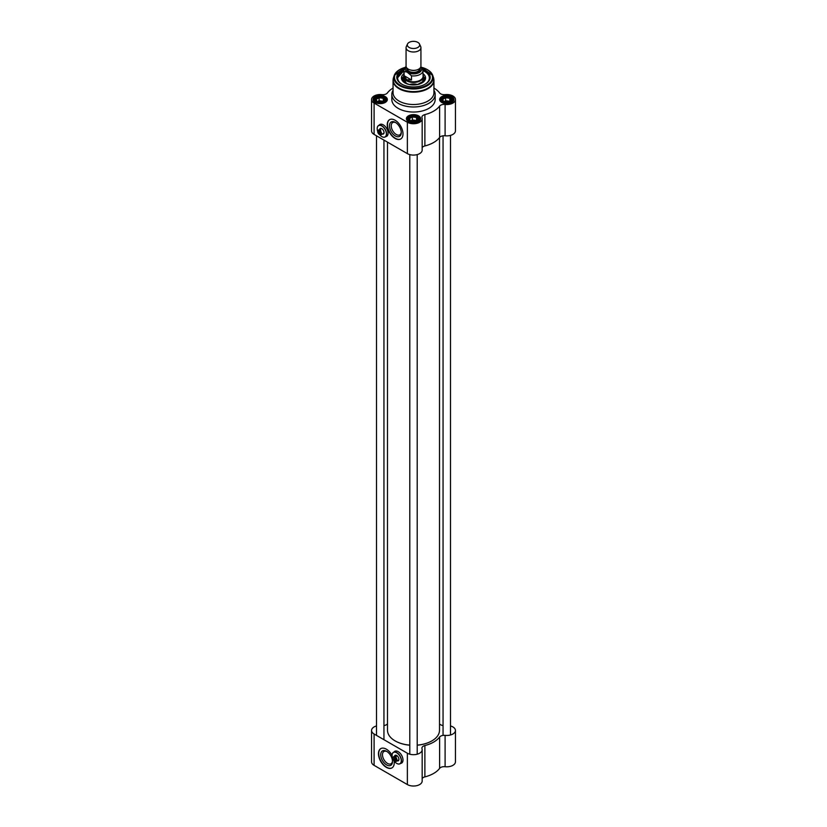 <?xml version="1.0" encoding="UTF-8"?>
<svg xmlns="http://www.w3.org/2000/svg" width="827" height="827" viewBox="0 0 827 827"><rect width="100%" height="100%" fill="white"/><g stroke="black" fill="none" stroke-linecap="round" stroke-linejoin="round"><path stroke-width="1.24" d="M409.789 745.127A26.009 15.01 180 0 1 395.11 740.889L395.11 740.889A26.009 15.01 180 0 1 387.491 730.272L387.491 142.141M439.509 137.582L439.509 730.272A26.009 15.01 180 0 1 431.89 740.889A26.009 15.01 180 0 1 417.211 745.127M395.203 740.93A25.761 14.876 0 0 0 395.285 740.982A25.761 14.876 0 0 0 409.789 745.189M417.211 745.189A25.761 14.876 0 0 0 431.715 740.982A25.761 14.876 0 0 0 431.797 740.93M450.488 725.951A8.673 5.003 180 0 1 455.439 730.468A8.673 5.003 180 0 1 445.102 735.379A4.952 2.863 0 0 0 439.613 737.043A28.48 16.447 180 0 1 424.882 745.54A4.952 2.863 0 0 0 421.915 748.166A4.952 2.863 0 0 0 422.008 748.714A8.673 5.003 180 0 1 422.173 749.686A8.673 5.003 180 0 1 416.818 754.307A8.673 5.003 180 0 1 407.37 753.221L407.37 784.565A8.673 5.003 0 0 0 416.818 785.65A8.673 5.003 0 0 0 422.173 781.029L422.173 749.686M439.613 737.043L439.613 768.386A28.48 16.447 180 0 1 424.882 776.884L424.882 745.54M439.509 723.759A28.48 16.447 180 0 1 439.613 723.894A4.952 2.863 0 0 0 443.055 725.548M383.945 725.548A4.952 2.863 0 0 0 387.387 723.894A28.48 16.447 180 0 1 387.491 723.759M407.37 753.221L374.093 734.004A8.673 5.003 180 0 1 371.561 730.468L371.561 761.812A8.673 5.003 0 0 0 374.093 765.357L407.37 784.565M394.076 760.943A11.144 6.43 60 0 1 391.926 767.932A11.144 6.43 60 0 1 380.782 761.491A11.144 6.43 60 0 1 380.782 748.621A11.144 6.43 60 0 1 386.354 749.179A11.144 6.43 60 0 1 392.091 755.351A6.626 3.825 -120 0 1 392.091 755.32A6.626 3.825 -120 0 1 393.466 752.281A6.626 3.825 -120 0 1 400.092 756.105A6.626 3.825 -120 0 1 400.092 763.766A6.626 3.825 -120 0 1 396.774 763.435A6.626 3.825 -120 0 0 396.774 763.435L396.691 763.383A6.502 3.753 60 0 1 392.091 755.423A6.502 3.753 60 0 1 396.691 752.766A6.502 3.753 60 0 1 401.281 760.726A6.502 3.753 60 0 1 396.691 763.383L396.774 763.435M394.076 751.929A6.812 3.928 60 0 1 394.768 751.319A6.812 3.928 60 0 1 400.02 753.139A6.812 3.928 60 0 1 402.997 759.992A6.812 3.928 60 0 1 401.581 763.114A6.812 3.928 60 0 1 400.702 763.404M401.715 763.032A6.812 3.928 60 0 1 400.961 763.259M394.334 751.784A6.812 3.928 60 0 1 394.903 751.247M371.561 730.468A8.673 5.003 180 0 1 376.512 725.951M422.173 778.6A4.952 2.863 180 0 1 424.882 776.884M439.613 768.386A4.952 2.863 180 0 1 445.102 766.722A8.673 5.003 0 0 0 455.439 761.812L455.439 730.468M380.916 748.549A11.144 6.43 -120 0 0 381.04 761.347A11.144 6.43 -120 0 0 392.06 767.849M392.484 760.985A7.092 4.094 60 0 1 391.037 763.755A7.092 4.094 60 0 1 383.945 759.662A7.092 4.094 60 0 1 383.945 751.485A7.092 4.094 60 0 1 387.077 751.609M386.612 751.329A8.322 4.807 -120 0 0 380.73 754.731A8.322 4.807 -120 0 0 386.612 764.923A8.322 4.807 -120 0 0 392.505 761.522A8.322 4.807 -120 0 0 386.623 751.329A8.322 4.807 -120 0 0 386.612 751.329L387.491 751.836M395.378 761.243A2.419 1.396 60 0 0 396.64 760.075A2.419 1.396 60 0 0 395.378 757.429L395.554 761.347A2.667 1.54 -120 0 0 396.443 761.285A2.667 1.54 -120 0 0 396.919 759.434A2.667 1.54 -120 0 0 395.554 757.118L395.378 756.209A2.667 1.54 60 0 1 396.247 756.715L395.554 757.118M395.378 760.437L394.5 760.737L394.675 756.612A2.667 1.54 -120 0 0 393.776 756.674A2.667 1.54 -120 0 0 393.228 757.894A2.667 1.54 -120 0 0 393.228 757.997M394.675 756.612L395.378 756.209M394.5 760.737A2.419 1.396 60 0 1 393.228 758.101A2.419 1.396 60 0 1 394.5 756.922M393.466 752.281L395.037 751.371A6.626 3.825 60 0 1 397.198 751.205M402.894 761.067A6.626 3.825 60 0 1 401.664 762.856L400.092 763.766M397.167 760.871A3.153 1.819 -120 0 0 398.924 759.362A3.153 1.819 -120 0 0 396.691 755.496A3.153 1.819 -120 0 0 394.51 756.26M395.213 755.857A2.791 1.613 60 0 1 395.554 755.506A2.791 1.613 60 0 1 396.826 755.578M398.914 759.207A2.791 1.613 60 0 1 398.345 760.333A2.791 1.613 60 0 1 397.87 760.468M407.515 44.007L406.315 46.601A7.433 4.29 0 0 0 406.067 47.708L406.067 66.077A7.433 4.29 0 0 0 408.249 69.117A7.433 4.29 0 0 0 416.343 70.047A7.433 4.29 0 0 0 420.933 66.077L420.933 47.708A7.433 4.29 0 0 0 420.685 46.601L419.485 44.007A6.192 3.577 0 0 0 413.5 41.35A6.192 3.577 0 0 0 407.515 44.007A6.192 3.577 0 0 0 409.117 47.449A6.192 3.577 0 0 0 416.591 48.018A6.192 3.577 0 0 0 419.485 44.007M407.101 72.073L411.505 75.826L411.505 79.971L406.719 79.733L404.114 75.702L404.114 71.556L407.101 72.073A8.115 4.683 180 0 1 406.274 67.07M411.505 75.826A9.593 5.541 0 0 0 423.093 70.409A9.593 5.541 0 0 0 422.886 69.251L420.809 66.853M411.505 79.971L404.114 75.702M406.098 66.429L404.568 68.093L403.907 70.409L403.907 76.27A9.593 5.541 0 0 0 406.719 80.188A9.593 5.541 0 0 0 417.17 81.387A9.593 5.541 0 0 0 423.093 76.27L422.804 68.848M403.907 75.288A9.903 5.717 0 0 0 403.597 76.704A9.903 5.717 0 0 0 406.491 80.757A9.903 5.717 0 0 0 417.294 81.997A9.903 5.717 0 0 0 423.403 76.704A9.903 5.717 0 0 0 423.093 75.288M406.067 47.708A7.433 4.29 0 0 0 408.249 50.736A7.433 4.29 0 0 0 416.343 51.667A7.433 4.29 0 0 0 420.933 47.708M393.207 79.02A20.437 11.795 0 0 0 393.063 80.374L393.063 92.717A20.437 11.795 0 0 0 399.048 101.059A20.437 11.795 0 0 0 421.315 103.613A20.437 11.795 0 0 0 433.937 92.717L433.937 80.374A20.437 11.795 0 0 0 433.793 79.02M404.041 69.323A16.716 9.655 0 0 0 401.674 84.106A16.716 9.655 0 0 0 425.326 84.106A16.716 9.655 0 0 0 422.959 69.323M380.327 129.053A2.791 1.613 60 0 1 380.668 128.712A2.791 1.613 60 0 1 381.94 128.785M384.028 132.403A2.791 1.613 60 0 1 383.459 133.54A2.791 1.613 60 0 1 382.984 133.664M382.281 134.067A3.153 1.819 -120 0 0 384.038 132.568A3.153 1.819 -120 0 0 381.805 128.702A3.153 1.819 -120 0 0 379.624 129.457M379.882 133.995L379.014 134.284A2.419 1.396 60 0 1 377.743 131.648A2.419 1.396 60 0 1 379.014 130.48L379.18 130.17A2.667 1.54 -120 0 0 378.29 130.232A2.667 1.54 -120 0 0 377.743 131.441A6.502 3.753 60 0 1 377.205 128.619A6.502 3.753 60 0 1 381.805 125.962A6.502 3.753 60 0 1 386.395 133.933A6.502 3.753 60 0 1 381.805 136.579L381.805 136.579A6.502 3.753 60 0 1 379.324 134.315M381.888 136.631L381.888 136.631A6.626 3.825 -120 0 0 381.888 136.631A6.626 3.825 -120 0 0 385.206 136.962A6.626 3.825 -120 0 0 385.206 129.312A6.626 3.825 -120 0 0 378.58 125.487L380.151 124.577A6.626 3.825 60 0 1 382.312 124.401M388.008 134.263A6.626 3.825 60 0 1 386.778 136.052L385.206 136.962M378.58 125.487A6.626 3.825 -120 0 0 377.205 128.516A6.626 3.825 -120 0 0 377.205 128.567M380.058 130.676L379.882 130.976A2.419 1.396 60 0 1 381.154 133.623A2.419 1.396 60 0 1 379.882 134.791L380.058 134.904A2.667 1.54 -120 0 0 380.958 134.842A2.667 1.54 -120 0 0 381.433 132.992A2.667 1.54 -120 0 0 380.058 130.676L380.761 130.263A2.667 1.54 60 0 0 379.882 129.756L379.882 134.791M379.014 134.284L379.014 130.48M379.18 130.17L379.882 129.756M401.901 84.23A16.095 9.293 180 0 1 397.405 77.79A16.095 9.293 180 0 1 403.907 70.326M423.093 70.326A16.095 9.293 180 0 1 429.595 77.79A16.095 9.293 180 0 1 425.099 84.23M429.595 77.986A16.095 9.293 0 0 0 424.882 71.618A16.095 9.293 0 0 0 424.799 71.567M402.201 71.567A16.095 9.293 0 0 0 397.405 77.986L403.907 70.636M401.24 132.062A7.092 4.094 60 0 1 399.792 134.832A7.092 4.094 60 0 1 396.247 134.481A7.092 4.094 60 0 1 391.616 128.237A7.092 4.094 60 0 1 392.711 122.561A7.092 4.094 60 0 1 395.833 122.685M379.448 124.98A6.812 3.928 60 0 1 380.017 124.443M386.819 136.238A6.812 3.928 60 0 1 386.075 136.455M395.378 136A8.322 4.807 -120 0 0 401.26 132.599A8.322 4.807 -120 0 0 395.378 122.406A8.322 4.807 -120 0 0 389.486 125.807A8.322 4.807 -120 0 0 395.378 136M389.672 119.626A11.144 6.43 -120 0 0 388.132 128.599A11.144 6.43 -120 0 0 395.378 138.305A11.144 6.43 -120 0 0 400.816 138.926M395.11 138.45A11.144 6.43 60 0 1 387.832 128.63A11.144 6.43 60 0 1 389.538 119.698A11.144 6.43 60 0 1 400.682 126.138A11.144 6.43 60 0 1 400.682 139.008A11.144 6.43 60 0 1 395.11 138.45M441.969 102.558A6.502 3.753 180 0 1 440.274 100.036A6.502 3.753 180 0 1 446.776 96.273A6.502 3.753 180 0 1 453.279 100.036A6.502 3.753 180 0 1 451.583 102.558M441.742 102.434A7.123 4.114 0 0 0 451.811 102.434A7.123 4.114 0 0 0 451.811 96.614A7.123 4.114 0 0 0 441.742 96.614A7.123 4.114 0 0 0 441.742 102.434L441.742 102.434M422.173 147.661A4.952 2.863 180 0 1 424.882 145.945L424.882 114.602A28.48 16.447 0 0 0 439.613 106.104L439.613 137.447A4.952 2.863 180 0 1 445.102 135.783A8.673 5.003 0 0 0 455.439 130.873L455.439 99.529A8.673 5.003 180 0 1 445.102 104.44A4.952 2.863 0 0 0 439.613 106.104M433.937 88.065A28.48 16.447 0 0 1 439.613 92.955A4.952 2.863 0 0 0 445.102 94.619A8.673 5.003 180 0 1 455.439 99.529M393.063 88.065A28.48 16.447 0 0 0 387.387 92.955A4.952 2.863 0 0 1 381.898 94.619A8.673 5.003 180 0 0 371.561 99.529A8.673 5.003 180 0 0 374.093 103.065L407.37 122.272A8.673 5.003 180 0 0 416.818 123.357A8.673 5.003 180 0 0 422.173 118.737A8.673 5.003 180 0 0 422.008 117.775A4.952 2.863 0 0 1 421.915 117.217A4.952 2.863 0 0 1 424.882 114.602M408.466 121.641A7.123 4.114 0 0 0 418.534 121.641A7.123 4.114 0 0 0 418.534 115.832A7.123 4.114 0 0 0 408.466 115.832A7.123 4.114 0 0 0 408.466 121.641L408.466 121.641M393.063 90.298A21.667 12.508 0 0 0 391.833 94.474L391.833 99.529A21.667 12.508 0 0 0 398.18 108.368A21.667 12.508 0 0 0 421.791 111.087A21.667 12.508 0 0 0 435.167 99.529L435.167 94.474A21.667 12.508 0 0 0 433.937 90.298M375.189 102.434A7.123 4.114 0 0 0 385.258 102.434A7.123 4.114 0 0 0 385.258 96.614A7.123 4.114 0 0 0 375.189 96.614A7.123 4.114 0 0 0 375.189 102.434L375.189 102.434M375.417 102.558A6.502 3.753 180 0 1 373.721 100.036A6.502 3.753 180 0 1 380.224 96.273A6.502 3.753 180 0 1 386.726 100.036A6.502 3.753 180 0 1 385.031 102.558M408.693 121.765A6.502 3.753 180 0 1 406.998 119.243A6.502 3.753 180 0 1 413.5 115.491A6.502 3.753 180 0 1 420.002 119.243A6.502 3.753 180 0 1 418.307 121.765M371.561 99.529L371.561 130.873A8.673 5.003 0 0 0 374.093 134.408L407.37 153.626A8.673 5.003 0 0 0 416.818 154.701A8.673 5.003 0 0 0 422.173 150.08L422.173 118.737M424.882 145.945A28.48 16.447 0 0 0 439.613 137.447M391.833 94.474A21.667 12.508 0 0 0 398.18 103.313A21.667 12.508 0 0 0 421.791 106.032A21.667 12.508 0 0 0 435.167 94.474M379.19 125.135A6.812 3.928 60 0 1 379.882 124.515A6.812 3.928 60 0 1 386.695 128.454A6.812 3.928 60 0 1 386.695 136.31A6.812 3.928 60 0 1 385.816 136.61M403.907 73.758A12.074 6.967 0 0 0 401.426 78.131A12.074 6.967 0 0 0 413.5 84.964A12.074 6.967 0 0 0 425.574 78.131A12.074 6.967 0 0 0 423.093 73.758M422.318 82.752A10.772 6.223 0 0 0 423.941 77.635A10.772 6.223 0 0 0 423.403 76.735M403.597 76.735A10.772 6.223 0 0 0 403.059 77.635A10.772 6.223 0 0 0 404.682 82.752M409.344 84.53A9.903 5.717 180 0 1 417.656 84.53M377.887 102.134A3.05 1.757 180 0 1 378.073 102.021A3.05 1.757 180 0 1 382.374 102.021A3.05 1.757 180 0 1 382.56 102.134M377.164 98.258A4.331 2.502 0 0 0 377.164 101.804A4.331 2.502 0 0 0 383.294 101.804A4.331 2.502 0 0 0 383.294 98.258A4.331 2.502 0 0 0 377.164 98.258M383.418 101.659L379.117 100.677L377.598 101.545A3.711 2.14 180 0 0 377.195 101.824L376.078 99.426L379.117 97.679L383.263 98.32L384.369 100.708L382.849 102.052M383.232 101.804A3.711 2.14 180 0 0 381.185 100.997A3.711 2.14 180 0 0 377.598 101.545L377.164 101.804M383.263 98.32L383.263 101.318M379.117 97.679L379.117 100.677M411.164 121.352A3.05 1.757 180 0 1 411.35 121.228A3.05 1.757 180 0 1 415.65 121.228A3.05 1.757 180 0 1 415.836 121.352M410.44 117.475A4.331 2.502 0 0 0 410.44 121.011A4.331 2.502 0 0 0 416.56 121.011A4.331 2.502 0 0 0 416.56 117.475A4.331 2.502 0 0 0 410.44 117.475M416.694 120.866L412.394 119.884L410.874 120.763A3.711 2.14 180 0 0 410.471 121.031L409.355 118.633L412.394 116.886L416.529 117.527L417.645 119.915L416.126 121.269M416.508 121.011A3.711 2.14 180 0 0 414.461 120.204A3.711 2.14 180 0 0 410.874 120.763L410.44 121.011M416.529 117.527L416.529 120.525M412.394 116.886L412.394 119.884M444.44 102.134A3.05 1.757 180 0 1 444.626 102.021A3.05 1.757 180 0 1 448.927 102.021A3.05 1.757 180 0 1 449.113 102.134M443.706 98.258A4.331 2.502 0 0 0 443.706 101.804A4.331 2.502 0 0 0 449.836 101.804A4.331 2.502 0 0 0 449.836 98.258A4.331 2.502 0 0 0 443.706 98.258M449.971 101.659L445.66 100.677L444.151 101.545A3.711 2.14 180 0 0 443.748 101.824L442.631 99.426L445.66 97.679L449.805 98.32L450.922 100.708L449.402 102.052M449.785 101.804A3.711 2.14 180 0 0 447.738 100.997A3.711 2.14 180 0 0 444.151 101.545L443.706 101.804M449.805 98.32L449.805 101.318M445.66 97.679L445.66 100.677M374.093 734.004L374.093 765.357M445.102 766.722L445.102 735.379M410.223 69.933A6.192 3.577 0 0 0 416.777 69.933M419.692 68.455L419.692 68.786A6.192 3.577 180 0 1 415.867 72.094A6.192 3.577 180 0 1 409.117 71.318A6.192 3.577 180 0 1 407.308 68.786L407.308 68.455M407.039 68.196A6.688 3.856 0 0 0 408.776 71.918A6.688 3.856 0 0 0 416.839 72.538A6.688 3.856 0 0 0 419.961 68.196M420.726 67.07A8.115 4.683 180 0 1 418.658 72.807A8.115 4.683 180 0 1 408.517 72.89M403.907 70.409A9.593 5.541 0 0 0 404.114 71.556M399.048 88.716A20.437 11.795 0 0 0 421.315 91.28A20.437 11.795 0 0 0 433.937 80.374L433.482 77.624A20.344 11.743 0 0 1 423.042 90.226A20.344 11.743 0 0 1 399.11 88.158A20.344 11.743 0 0 1 393.518 77.624L393.063 80.374A20.437 11.795 0 0 0 399.048 88.716M399.617 85.667A19.631 11.33 0 0 0 422.7 87.662A19.631 11.33 0 0 0 432.769 75.505A19.631 11.33 0 0 0 421.45 67.297A19.031 10.989 0 0 1 429.11 83.558A19.031 10.989 0 0 1 400.041 85.047A19.031 10.989 0 0 1 405.034 67.442A19.631 11.33 0 0 0 394.231 75.505A19.631 11.33 0 0 0 399.617 85.667M445.102 135.783L445.102 104.44M407.37 153.626L407.37 122.272M374.093 134.408L374.093 103.065M421.708 82.752A9.914 5.727 0 0 0 423.403 79.32M403.597 77.593A10.275 5.934 0 0 0 406.233 83.372A10.275 5.934 0 0 0 408.052 84.209M418.948 84.209A10.275 5.934 0 0 0 423.403 77.593M403.597 79.32A9.914 5.727 0 0 0 405.292 82.752M425.006 84.282A15.847 9.149 0 0 0 424.706 71.515A15.847 9.149 0 0 0 423.093 70.709M403.907 70.709A15.847 9.149 0 0 0 401.994 84.282M403.597 76.622A11.981 6.916 0 0 0 401.674 79.392M425.326 79.392A11.981 6.916 0 0 0 423.403 76.622M403.059 77.635L402.47 78.958A11.382 6.575 0 0 0 402.129 80.333M424.871 80.333A11.382 6.575 0 0 0 424.53 78.958L423.941 77.635M386.147 101.576A6.192 3.577 0 0 0 386.416 100.532C385.837 98.64 385.155 97.689 384.359 97.658L380.255 96.697C375.737 97.472 373.659 98.754 374.031 100.532A6.192 3.577 0 0 0 374.3 101.576M376.285 102.31A5.572 3.215 180 0 1 378.787 96.924A5.572 3.215 180 0 1 385.609 100.863A5.572 3.215 180 0 1 376.285 102.31M419.423 120.794A6.192 3.577 0 0 0 419.692 119.75C419.113 117.858 418.421 116.896 417.625 116.865L413.531 115.914C409.014 116.69 406.936 117.961 407.308 119.75A6.192 3.577 0 0 0 407.577 120.794M409.561 121.517A5.572 3.215 180 0 1 412.053 116.131A5.572 3.215 180 0 1 418.886 120.07A5.572 3.215 180 0 1 409.561 121.517M452.7 101.576A6.192 3.577 0 0 0 452.969 100.532C452.39 98.64 451.697 97.689 450.901 97.658L446.807 96.697C442.29 97.472 440.212 98.754 440.584 100.532A6.192 3.577 0 0 0 440.853 101.576M442.838 102.31A5.572 3.215 180 0 1 445.329 96.924A5.572 3.215 180 0 1 452.162 100.863A5.572 3.215 180 0 1 442.838 102.31M376.512 135.804L376.512 735.399M383.945 140.094L383.945 739.689M396.03 755.382L393.776 756.674M398.697 759.992L396.443 761.285M423.403 79.754L423.403 76.704M403.597 79.754L403.597 76.704M405.189 67.256L394.231 75.505L393.518 77.624M421.17 67.09L432.769 75.505L433.482 77.624M381.144 128.578L378.29 130.232M383.811 133.188L380.958 134.842M423.321 78.741L422.535 81.749L417.47 84.571M409.53 84.571L406.419 83.351L403.679 78.741M423.093 70.636L424.83 71.504C427.931 73.345 429.523 75.567 429.595 78.193M386.416 101.173L386.416 100.532M374.031 101.173L374.031 100.532M419.692 120.391L419.692 119.75M407.308 120.391L407.308 119.75M452.969 101.173L452.969 100.532M440.584 101.173L440.584 100.532M409.789 154.608L409.789 754.203M417.211 154.608L417.211 754.203M443.055 135.793L443.055 735.399M450.488 135.39L450.488 734.996"/></g></svg>
